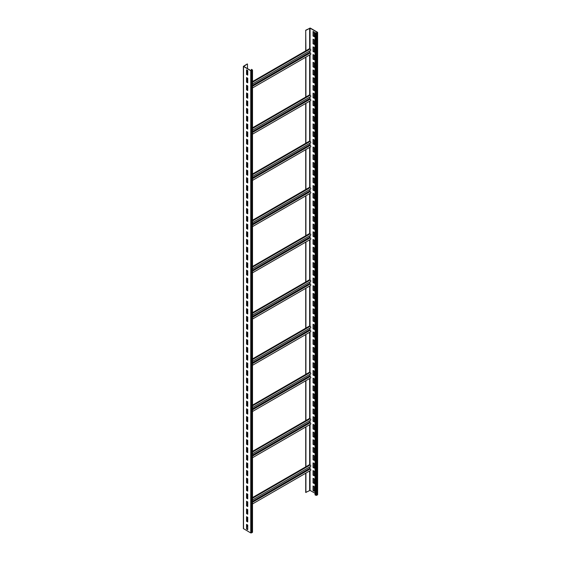 <?xml version="1.0" encoding="UTF-8"?>
<svg xmlns="http://www.w3.org/2000/svg" width="561" height="561" viewBox="0 0 561 561"><rect width="100%" height="100%" fill="white"/><g stroke="black" fill="none" stroke-linecap="round" stroke-linejoin="round"><path stroke-width="0.84" d="M247.478 524.9L247.478 526.288L246.742 526.709M252.513 70.034L252.513 532.256L250.746 532.95L243.376 528.56L243.376 66.338L247.275 63.947L243.74 66.45L250.942 70.609L252.226 70.034L251.545 69.34L252.513 70.034L250.746 70.728L243.376 66.338M247.745 70.539L246.538 69.844L246.538 74.466L247.745 75.16L247.745 70.539M247.745 78.238L246.538 77.544L246.538 82.165L247.745 82.86L247.745 78.238M247.745 85.945L246.538 85.251L246.538 89.872L247.745 90.566L247.745 85.945M247.745 93.645L246.538 92.951L246.538 97.572L247.745 98.266L247.745 93.645M247.745 101.352L246.538 100.657L246.538 105.279L247.745 105.973L247.745 101.352M247.745 109.051L246.538 108.357L246.538 112.985L247.745 113.673L247.745 109.051M247.745 116.758L246.538 116.064L246.538 120.685L247.745 121.379L247.745 116.758M247.745 124.458L246.538 123.771L246.538 128.392L247.745 129.086L247.745 124.458M247.745 132.165L246.538 131.47L246.538 136.092L247.745 136.786L247.745 132.165M247.745 139.871L246.538 139.177L246.538 143.798L247.745 144.493L247.745 139.871M247.745 147.571L246.538 146.877L246.538 151.498L247.745 152.192L247.745 147.571M247.745 155.278L246.538 154.584L246.538 159.205L247.745 159.899L247.745 155.278M247.745 162.978L246.538 162.283L246.538 166.912L247.745 167.599L247.745 162.978M247.745 170.684L246.538 169.99L246.538 174.611L247.745 175.305L247.745 170.684M247.745 178.384L246.538 177.697L246.538 182.318L247.745 183.012L247.745 178.384M247.745 186.091L246.538 185.396L246.538 190.018L247.745 190.712L247.745 186.091M247.745 193.797L246.538 193.103L246.538 197.724L247.745 198.419L247.745 193.797M247.745 201.497L246.538 200.803L246.538 205.424L247.745 206.118L247.745 201.497M247.745 209.204L246.538 208.51L246.538 213.131L247.745 213.825L247.745 209.204M247.745 216.904L246.538 216.209L246.538 220.838L247.745 221.525L247.745 216.904M247.745 224.61L246.538 223.916L246.538 228.537L247.745 229.232L247.745 224.61M247.745 232.31L246.538 231.623L246.538 236.244L247.745 236.938L247.745 232.31M247.745 240.017L246.538 239.323L246.538 243.944L247.745 244.638L247.745 240.017M247.745 247.724L246.538 247.029L246.538 251.651L247.745 252.345L247.745 247.724M247.745 255.423L246.538 254.729L246.538 259.35L247.745 260.045L247.745 255.423M247.745 263.13L246.538 262.436L246.538 267.057L247.745 267.751L247.745 263.13M247.745 270.83L246.538 270.136L246.538 274.764L247.745 275.451L247.745 270.83M247.745 278.536L246.538 277.842L246.538 282.464L247.745 283.158L247.745 278.536M247.745 286.236L246.538 285.549L246.538 290.17L247.745 290.864L247.745 286.236M247.745 293.943L246.538 293.249L246.538 297.87L247.745 298.564L247.745 293.943M247.745 301.65L246.538 300.955L246.538 305.577L247.745 306.271L247.745 301.65M247.745 309.349L246.538 308.655L246.538 313.276L247.745 313.971L247.745 309.349M247.745 317.056L246.538 316.362L246.538 320.983L247.745 321.677L247.745 317.056M247.745 324.756L246.538 324.062L246.538 328.683L247.745 329.377L247.745 324.756M247.745 332.463L246.538 331.768L246.538 336.39L247.745 337.084L247.745 332.463M247.745 340.162L246.538 339.468L246.538 344.096L247.745 344.791L247.745 340.162M247.745 347.869L246.538 347.175L246.538 351.796L247.745 352.49L247.745 347.869M247.745 355.569L246.538 354.882L246.538 359.503L247.745 360.197L247.745 355.569M247.745 363.276L246.538 362.581L246.538 367.203L247.745 367.897L247.745 363.276M247.745 370.982L246.538 370.288L246.538 374.909L247.745 375.604L247.745 370.982M247.745 378.682L246.538 377.988L246.538 382.609L247.745 383.303L247.745 378.682M247.745 386.389L246.538 385.695L246.538 390.316L247.745 391.01L247.745 386.389M247.745 394.088L246.538 393.394L246.538 398.022L247.745 398.71L247.745 394.088M247.745 401.795L246.538 401.101L246.538 405.722L247.745 406.416L247.745 401.795M247.745 409.495L246.538 408.808L246.538 413.429L247.745 414.123L247.745 409.495M247.745 417.202L246.538 416.507L246.538 421.129L247.745 421.823L247.745 417.202M247.745 424.908L246.538 424.214L246.538 428.835L247.745 429.53L247.745 424.908M247.745 432.608L246.538 431.914L246.538 436.535L247.745 437.229L247.745 432.608M247.745 440.315L246.538 439.621L246.538 444.242L247.745 444.936L247.745 440.315M247.745 448.015L246.538 447.32L246.538 451.949L247.745 452.636L247.745 448.015M247.745 455.721L246.538 455.027L246.538 459.648L247.745 460.343L247.745 455.721M247.745 463.421L246.538 462.734L246.538 467.355L247.745 468.049L247.745 463.421M247.745 471.128L246.538 470.434L246.538 475.055L247.745 475.749L247.745 471.128M247.745 478.835L246.538 478.14L246.538 482.762L247.745 483.456L247.745 478.835M247.745 486.534L246.538 485.84L246.538 490.461L247.745 491.156L247.745 486.534M247.745 494.241L246.538 493.547L246.538 498.168L247.745 498.862L247.745 494.241M247.745 501.941L246.538 501.246L246.538 505.875L247.745 506.562L247.745 501.941M247.745 509.647L246.538 508.953L246.538 513.574L247.745 514.269L247.745 509.647M247.745 517.347L246.538 516.66L246.538 521.281L247.745 521.975L247.745 517.347M247.745 525.054L246.538 524.36L246.538 528.981L247.745 529.675L247.745 525.054M247.478 521.59L247.478 517.193M247.478 513.883L247.478 509.493M247.478 498.477L247.478 494.087M247.478 490.77L247.478 486.38M247.478 483.07L247.478 478.68M247.478 475.363L247.478 470.974M247.478 467.664L247.478 463.267M247.478 452.257L247.478 447.86M247.478 444.55L247.478 440.161M247.478 436.844L247.478 432.454M247.478 429.144L247.478 424.754M247.478 421.437L247.478 417.047M247.478 406.031L247.478 401.641M247.478 398.331L247.478 393.934M247.478 390.624L247.478 386.234M247.478 382.918L247.478 378.528M247.478 375.218L247.478 370.828M247.478 359.811L247.478 355.422M247.478 352.105L247.478 347.715M247.478 344.405L247.478 340.008M247.478 336.698L247.478 332.308M247.478 328.991L247.478 324.602M247.478 313.585L247.478 309.195M247.478 305.885L247.478 301.495M247.478 298.179L247.478 293.789M247.478 290.479L247.478 286.082M247.478 282.772L247.478 278.382M247.478 267.366L247.478 262.976M247.478 259.659L247.478 255.269M247.478 251.959L247.478 247.569M247.478 244.252L247.478 239.863M247.478 236.553L247.478 232.156M247.478 221.146L247.478 216.749M247.478 213.439L247.478 209.05M247.478 205.733L247.478 201.343M247.478 198.033L247.478 193.643M247.478 190.326L247.478 185.936M247.478 174.92L247.478 170.53M247.478 167.22L247.478 162.823M247.478 159.513L247.478 155.124M247.478 151.807L247.478 147.417M247.478 144.107L247.478 139.717M247.478 128.7L247.478 124.311M247.478 120.994L247.478 116.604M247.478 113.294L247.478 108.897M247.478 105.587L247.478 101.197M247.478 97.88L247.478 93.491M247.478 82.474L247.478 78.084M247.478 74.774L247.478 70.384M247.478 68.61L247.478 64.066M252.513 497.572L309.588 464.62L310.191 464.964L252.513 498.266M305.92 466.738L305.92 426.886M305.92 380.667L305.92 420.512L309.588 418.394L310.191 418.744L252.513 452.04M305.92 334.447L305.92 374.292L309.588 372.174L310.191 372.518L252.513 405.82M305.92 288.221L305.92 328.073L309.588 325.955L310.191 326.299L252.513 359.601M305.92 242.001L305.92 281.846L309.588 279.729L310.191 280.079L252.513 313.375M305.92 195.775L305.92 235.627L309.588 233.509L310.191 233.853L252.513 267.155M305.92 149.556L305.92 189.401L309.588 187.283L310.191 187.633L252.513 220.929M305.92 103.329L305.92 143.181L309.588 141.063L310.191 141.407L252.513 174.709M305.92 57.11L305.92 96.962L309.588 94.844L310.191 95.188L252.513 128.49M305.717 50.855L305.717 30.21L305.92 50.735L309.588 48.618L310.191 48.968L252.513 82.264M305.92 30.322L310.058 28.162L317.26 32.328L316.46 33.022L315.058 32.671L316.656 33.134L317.463 32.208L310.254 28.05L305.717 30.21M305.717 473.225L305.717 492.432L310.058 490.391L315.058 493.273M305.92 492.544L305.92 473.112M252.513 503.946L310.612 470.399A0.849 0.491 -120 0 0 310.745 469.718A0.849 0.491 -120 0 0 310.191 468.968L309.791 466.871M252.513 499.935L310.612 466.394A0.849 0.491 -120 0 0 310.745 465.714A0.849 0.491 -120 0 0 310.191 464.964M305.717 466.85L305.717 427.005M305.717 420.631L305.717 380.779M305.717 374.411L305.717 334.559M305.717 328.185L305.717 288.34M305.717 281.966L305.717 242.114M305.717 235.739L305.717 195.894M305.717 189.52L305.717 149.668M305.717 143.3L305.717 103.448M305.717 97.074L305.717 57.229M315.058 32.671L315.058 494.893L316.656 495.356L317.624 494.662L317.624 32.44M314.258 32.131L313.059 31.437L313.059 36.065L314.258 36.753L314.258 32.131M314.258 39.838L313.059 39.144L313.059 43.765L314.258 44.459L314.258 39.838M314.258 47.538L313.059 46.843L313.059 51.472L314.258 52.166L314.258 47.538M314.258 55.244L313.059 54.55L313.059 59.171L314.258 59.866L314.258 55.244M314.258 62.951L313.059 62.257L313.059 66.878L314.258 67.572L314.258 62.951M314.258 70.651L313.059 69.957L313.059 74.578L314.258 75.272L314.258 70.651M314.258 78.358L313.059 77.663L313.059 82.285L314.258 82.979L314.258 78.358M314.258 86.057L313.059 85.363L313.059 89.984L314.258 90.679L314.258 86.057M314.258 93.764L313.059 93.07L313.059 97.691L314.258 98.385L314.258 93.764M314.258 101.464L313.059 100.77L313.059 105.398L314.258 106.085L314.258 101.464M314.258 109.171L313.059 108.476L313.059 113.098L314.258 113.792L314.258 109.171M314.258 116.87L313.059 116.183L313.059 120.804L314.258 121.499L314.258 116.87M314.258 124.577L313.059 123.883L313.059 128.504L314.258 129.198L314.258 124.577M314.258 132.284L313.059 131.59L313.059 136.211L314.258 136.905L314.258 132.284M314.258 139.984L313.059 139.289L313.059 143.911L314.258 144.605L314.258 139.984M314.258 147.69L313.059 146.996L313.059 151.617L314.258 152.311L314.258 147.69M314.258 155.39L313.059 154.696L313.059 159.324L314.258 160.011L314.258 155.39M314.258 163.097L313.059 162.402L313.059 167.024L314.258 167.718L314.258 163.097M314.258 170.796L313.059 170.109L313.059 174.73L314.258 175.425L314.258 170.796M314.258 178.503L313.059 177.809L313.059 182.43L314.258 183.124L314.258 178.503M314.258 186.21L313.059 185.516L313.059 190.137L314.258 190.831L314.258 186.21M314.258 193.91L313.059 193.215L313.059 197.837L314.258 198.531L314.258 193.91M314.258 201.616L313.059 200.922L313.059 205.543L314.258 206.238L314.258 201.616M314.258 209.316L313.059 208.622L313.059 213.25L314.258 213.937L314.258 209.316M314.258 217.023L313.059 216.329L313.059 220.95L314.258 221.644L314.258 217.023M314.258 224.723L313.059 224.035L313.059 228.657L314.258 229.351L314.258 224.723M314.258 232.429L313.059 231.735L313.059 236.356L314.258 237.051L314.258 232.429M314.258 240.136L313.059 239.442L313.059 244.063L314.258 244.757L314.258 240.136M314.258 247.836L313.059 247.142L313.059 251.763L314.258 252.457L314.258 247.836M314.258 255.543L313.059 254.848L313.059 259.47L314.258 260.164L314.258 255.543M314.258 263.242L313.059 262.548L313.059 267.176L314.258 267.863L314.258 263.242M314.258 270.949L313.059 270.255L313.059 274.876L314.258 275.57L314.258 270.949M314.258 278.649L313.059 277.961L313.059 282.583L314.258 283.277L314.258 278.649M314.258 286.355L313.059 285.661L313.059 290.282L314.258 290.977L314.258 286.355M314.258 294.062L313.059 293.368L313.059 297.989L314.258 298.683L314.258 294.062M314.258 301.762L313.059 301.068L313.059 305.689L314.258 306.383L314.258 301.762M314.258 309.469L313.059 308.774L313.059 313.396L314.258 314.09L314.258 309.469M314.258 317.168L313.059 316.474L313.059 321.095L314.258 321.79L314.258 317.168M314.258 324.875L313.059 324.181L313.059 328.802L314.258 329.496L314.258 324.875M314.258 332.575L313.059 331.881L313.059 336.509L314.258 337.196L314.258 332.575M314.258 340.282L313.059 339.587L313.059 344.209L314.258 344.903L314.258 340.282M314.258 347.981L313.059 347.294L313.059 351.915L314.258 352.61L314.258 347.981M314.258 355.688L313.059 354.994L313.059 359.615L314.258 360.309L314.258 355.688M314.258 363.395L313.059 362.701L313.059 367.322L314.258 368.016L314.258 363.395M314.258 371.094L313.059 370.4L313.059 375.021L314.258 375.716L314.258 371.094M314.258 378.801L313.059 378.107L313.059 382.728L314.258 383.422L314.258 378.801M314.258 386.501L313.059 385.807L313.059 390.435L314.258 391.122L314.258 386.501M314.258 394.208L313.059 393.513L313.059 398.135L314.258 398.829L314.258 394.208M314.258 401.907L313.059 401.22L313.059 405.841L314.258 406.536L314.258 401.907M314.258 409.614L313.059 408.92L313.059 413.541L314.258 414.235L314.258 409.614M314.258 417.321L313.059 416.627L313.059 421.248L314.258 421.942L314.258 417.321M314.258 425.021L313.059 424.326L313.059 428.948L314.258 429.642L314.258 425.021M314.258 432.727L313.059 432.033L313.059 436.654L314.258 437.349L314.258 432.727M314.258 440.427L313.059 439.733L313.059 444.361L314.258 445.048L314.258 440.427M314.258 448.134L313.059 447.44L313.059 452.061L314.258 452.755L314.258 448.134M314.258 455.834L313.059 455.146L313.059 459.768L314.258 460.462L314.258 455.834M314.258 463.54L313.059 462.846L313.059 467.467L314.258 468.162L314.258 463.54M314.258 471.247L313.059 470.553L313.059 475.174L314.258 475.868L314.258 471.247M314.258 478.947L313.059 478.253L313.059 482.874L314.258 483.568L314.258 478.947M314.258 486.653L313.059 485.959L313.059 490.58L314.258 491.275L314.258 486.653M313.255 31.556L313.255 35.946L314.258 36.521M313.255 39.256L313.255 43.653L314.258 44.228M313.255 46.963L313.255 51.353L314.258 51.935M313.255 54.669L313.255 59.059L314.258 59.634M313.255 62.369L313.255 66.759L314.258 67.341M313.255 70.076L313.255 74.466L314.258 75.041M313.255 77.776L313.255 82.165L314.258 82.748M313.255 85.482L313.255 89.872L314.258 90.447M313.255 93.182L313.255 97.579L314.258 98.154M313.255 100.889L313.255 105.279L314.258 105.861M313.255 108.596L313.255 112.985L314.258 113.56M313.255 116.295L313.255 120.685L314.258 121.267M313.255 124.002L313.255 128.392L314.258 128.967M313.255 131.702L313.255 136.092L314.258 136.674M313.255 139.409L313.255 143.798L314.258 144.373M313.255 147.108L313.255 151.505L314.258 152.08M313.255 154.815L313.255 159.205L314.258 159.78M313.255 162.515L313.255 166.912L314.258 167.487M313.255 170.221L313.255 174.611L314.258 175.193M313.255 177.928L313.255 182.318L314.258 182.893M313.255 185.628L313.255 190.018L314.258 190.6M313.255 193.335L313.255 197.724L314.258 198.299M313.255 201.034L313.255 205.431L314.258 206.006M313.255 208.741L313.255 213.131L314.258 213.706M313.255 216.441L313.255 220.838L314.258 221.413M313.255 224.148L313.255 228.537L314.258 229.119M313.255 231.854L313.255 236.244L314.258 236.819M313.255 239.554L313.255 243.944L314.258 244.526M313.255 247.261L313.255 251.651L314.258 252.226M313.255 254.96L313.255 259.35L314.258 259.932M313.255 262.667L313.255 267.057L314.258 267.632M313.255 270.367L313.255 274.764L314.258 275.339M313.255 278.074L313.255 282.464L314.258 283.046M313.255 285.78L313.255 290.17L314.258 290.745M313.255 293.48L313.255 297.87L314.258 298.452M313.255 301.187L313.255 305.577L314.258 306.152M313.255 308.887L313.255 313.276L314.258 313.858M313.255 316.593L313.255 320.983L314.258 321.558M313.255 324.293L313.255 328.69L314.258 329.265M313.255 332L313.255 336.39L314.258 336.972M313.255 339.707L313.255 344.096L314.258 344.671M313.255 347.406L313.255 351.796L314.258 352.378M313.255 355.113L313.255 359.503L314.258 360.078M313.255 362.813L313.255 367.203L314.258 367.785M313.255 370.519L313.255 374.909L314.258 375.484M313.255 378.219L313.255 382.616L314.258 383.191M313.255 385.926L313.255 390.316L314.258 390.898M313.255 393.626L313.255 398.022L314.258 398.598M313.255 401.332L313.255 405.722L314.258 406.304M313.255 409.039L313.255 413.429L314.258 414.004M313.255 416.739L313.255 421.129L314.258 421.711M313.255 424.446L313.255 428.835L314.258 429.41M313.255 432.145L313.255 436.542L314.258 437.117M313.255 439.852L313.255 444.242L314.258 444.817M313.255 447.552L313.255 451.949L314.258 452.524M313.255 455.259L313.255 459.648L314.258 460.23M313.255 462.965L313.255 467.355L314.258 467.93M313.255 470.665L313.255 475.055L314.258 475.637M313.255 478.372L313.255 482.762L314.258 483.337M313.255 486.071L313.255 490.461L314.258 491.043M305.92 50.735L252.513 81.569M252.513 87.944L310.612 54.403A0.849 0.491 -120 0 0 310.745 53.723A0.849 0.491 -120 0 0 310.191 52.972L309.791 50.869M252.513 83.94L310.612 50.392A0.849 0.491 -120 0 0 310.745 49.712A0.849 0.491 -120 0 0 310.191 48.968M305.92 96.962L252.513 127.796M252.513 134.17L310.612 100.622A0.849 0.491 -120 0 0 310.745 99.942A0.849 0.491 -120 0 0 310.191 99.192L309.791 97.095M252.513 130.159L310.612 96.618A0.849 0.491 -120 0 0 310.745 95.938A0.849 0.491 -120 0 0 310.191 95.188M305.92 143.181L252.513 174.015M252.513 180.39L310.612 146.842A0.849 0.491 -120 0 0 310.745 146.162A0.849 0.491 -120 0 0 310.191 145.418L309.791 143.314M252.513 176.385L310.612 142.838A0.849 0.491 -120 0 0 310.745 142.157A0.849 0.491 -120 0 0 310.191 141.407M305.92 189.401L252.513 220.242M252.513 226.609L310.612 193.068A0.849 0.491 -120 0 0 310.745 192.388A0.849 0.491 -120 0 0 310.191 191.638L309.791 189.534M252.513 222.605L310.612 189.064A0.849 0.491 -120 0 0 310.745 188.384A0.849 0.491 -120 0 0 310.191 187.633M305.92 235.627L252.513 266.461M252.513 272.835L310.612 239.288A0.849 0.491 -120 0 0 310.745 238.607A0.849 0.491 -120 0 0 310.191 237.857L309.791 235.76M252.513 268.824L310.612 235.283A0.849 0.491 -120 0 0 310.745 234.603A0.849 0.491 -120 0 0 310.191 233.853M305.92 281.846L252.513 312.68M252.513 319.055L310.612 285.514A0.849 0.491 -120 0 0 310.745 284.834A0.849 0.491 -120 0 0 310.191 284.083L309.791 281.98M252.513 315.051L310.612 281.503A0.849 0.491 -120 0 0 310.745 280.823A0.849 0.491 -120 0 0 310.191 280.079M305.92 328.073L252.513 358.907M252.513 365.281L310.612 331.733A0.849 0.491 -120 0 0 310.745 331.053A0.849 0.491 -120 0 0 310.191 330.303L309.791 328.206M252.513 361.27L310.612 327.729A0.849 0.491 -120 0 0 310.745 327.049A0.849 0.491 -120 0 0 310.191 326.299M305.92 374.292L252.513 405.126M252.513 411.501L310.612 377.953A0.849 0.491 -120 0 0 310.745 377.273A0.849 0.491 -120 0 0 310.191 376.529L309.791 374.425M252.513 407.496L310.612 373.949A0.849 0.491 -120 0 0 310.745 373.268A0.849 0.491 -120 0 0 310.191 372.518M305.92 420.512L252.513 451.353M252.513 457.72L310.612 424.179A0.849 0.491 -120 0 0 310.745 423.499A0.849 0.491 -120 0 0 310.191 422.749L309.791 420.645M252.513 453.716L310.612 420.175A0.849 0.491 -120 0 0 310.745 419.495A0.849 0.491 -120 0 0 310.191 418.744M246.742 69.957L246.742 74.347L247.745 74.929M246.742 77.663L246.742 82.053L247.745 82.628M246.742 85.363L246.742 89.753L247.745 90.335M246.742 93.07L246.742 97.46L247.745 98.035M246.742 100.77L246.742 105.166L247.745 105.741M246.742 108.476L246.742 112.866L247.745 113.448M246.742 116.183L246.742 120.573L247.745 121.148M246.742 123.883L246.742 128.273L247.745 128.855M246.742 131.59L246.742 135.979L247.745 136.554M246.742 139.289L246.742 143.679L247.745 144.261M246.742 146.996L246.742 151.386L247.745 151.961M246.742 154.696L246.742 159.093L247.745 159.668M246.742 162.402L246.742 166.792L247.745 167.374M246.742 170.102L246.742 174.499L247.745 175.074M246.742 177.809L246.742 182.199L247.745 182.781M246.742 185.516L246.742 189.906L247.745 190.481M246.742 193.215L246.742 197.605L247.745 198.187M246.742 200.922L246.742 205.312L247.745 205.887M246.742 208.622L246.742 213.019L247.745 213.594M246.742 216.329L246.742 220.718L247.745 221.293M246.742 224.028L246.742 228.425L247.745 229M246.742 231.735L246.742 236.125L247.745 236.707M246.742 239.442L246.742 243.832L247.745 244.407M246.742 247.142L246.742 251.531L247.745 252.113M246.742 254.848L246.742 259.238L247.745 259.813M246.742 262.548L246.742 266.938L247.745 267.52M246.742 270.255L246.742 274.645L247.745 275.22M246.742 277.954L246.742 282.351L247.745 282.926M246.742 285.661L246.742 290.051L247.745 290.633M246.742 293.368L246.742 297.758L247.745 298.333M246.742 301.068L246.742 305.457L247.745 306.04M246.742 308.774L246.742 313.164L247.745 313.739M246.742 316.474L246.742 320.864L247.745 321.446M246.742 324.181L246.742 328.571L247.745 329.146M246.742 331.881L246.742 336.277L247.745 336.852M246.742 339.587L246.742 343.977L247.745 344.559M246.742 347.294L246.742 351.684L247.745 352.259M246.742 354.994L246.742 359.384L247.745 359.966M246.742 362.701L246.742 367.09L247.745 367.665M246.742 370.4L246.742 374.79L247.745 375.372M246.742 378.107L246.742 382.497L247.745 383.072M246.742 385.807L246.742 390.204L247.745 390.779M246.742 393.513L246.742 397.903L247.745 398.485M246.742 401.22L246.742 405.61L247.745 406.185M246.742 408.92L246.742 413.31L247.745 413.892M246.742 416.627L246.742 421.016L247.745 421.592M246.742 424.326L246.742 428.716L247.745 429.298M246.742 432.033L246.742 436.423L247.745 436.998M246.742 439.733L246.742 444.13L247.745 444.705M246.742 447.44L246.742 451.829L247.745 452.404M246.742 455.139L246.742 459.536L247.745 460.111M246.742 462.846L246.742 467.236L247.745 467.818M246.742 470.553L246.742 474.943L247.745 475.518M246.742 478.253L246.742 482.642L247.745 483.224M246.742 485.959L246.742 490.349L247.745 490.924M246.742 493.659L246.742 498.049L247.745 498.631M246.742 501.366L246.742 505.756L247.745 506.331M246.742 509.065L246.742 513.462L247.745 514.037M246.742 516.772L246.742 521.162L247.745 521.744M246.742 524.479L246.742 528.869L247.745 529.444M251.342 70.609L251.342 69.459M252.345 532.487L252.345 70.265M251.545 532.95L251.545 70.728M250.746 532.95L250.746 70.728M243.537 528.792L243.537 66.57M309.658 490.391L309.658 470.952M309.658 464.655L309.658 424.733M309.658 418.436L309.658 378.507M309.658 372.209L309.658 332.287M309.658 325.99L309.658 286.068M309.658 279.771L309.658 239.842M309.658 233.544L309.658 193.622M309.658 187.325L309.658 147.396M309.658 141.099L309.658 101.176M309.658 94.879L309.658 54.957M309.658 48.66L309.658 28.162M315.857 495.356L315.857 33.134M310.058 490.391L310.058 470.721M310.058 468.87L310.058 466.717M310.058 464.887L310.058 424.502M310.058 422.643L310.058 420.498M310.058 418.667L310.058 378.275M310.058 376.424L310.058 374.271M310.058 372.441L310.058 332.056M310.058 330.205L310.058 328.052M310.058 326.221L310.058 285.837M310.058 283.978L310.058 281.825M310.058 280.002L310.058 239.61M310.058 237.759L310.058 235.606M310.058 233.776L310.058 193.391M310.058 191.532L310.058 189.38M310.058 187.556L310.058 147.164M310.058 145.313L310.058 143.16M310.058 141.33L310.058 100.945M310.058 99.094L310.058 96.941M310.058 95.111L310.058 54.726M310.058 52.867L310.058 50.714M310.058 48.891L310.058 28.162M317.463 494.893L317.463 32.671M316.656 495.356L316.656 33.134M309.791 52.278L252.513 85.349M247.745 88.098L246.742 88.68M310.191 52.972L252.513 86.268M247.745 89.024L246.742 89.599M309.791 98.498L252.513 131.569M247.745 134.324L246.742 134.899M310.191 99.192L252.513 132.494M247.745 135.243L246.742 135.825M309.791 144.724L252.513 177.788M247.745 180.544L246.742 181.119M310.191 145.418L252.513 178.714M247.745 181.469L246.742 182.045M309.791 190.943L252.513 224.014M247.745 226.763L246.742 227.345M310.191 191.638L252.513 224.94M247.745 227.689L246.742 228.271M309.791 237.17L252.513 270.234M247.745 272.99L246.742 273.565M310.191 237.857L252.513 271.159M247.745 273.915L246.742 274.49M309.791 283.389L252.513 316.46M247.745 319.209L246.742 319.791M310.191 284.083L252.513 317.379M247.745 320.135L246.742 320.71M309.791 329.609L252.513 362.679M247.745 365.435L246.742 366.01M310.191 330.303L252.513 363.605M247.745 366.354L246.742 366.936M309.791 375.835L252.513 408.899M247.745 411.655L246.742 412.23M310.191 376.529L252.513 409.825M247.745 412.58L246.742 413.155M309.791 422.054L252.513 455.125M247.745 457.874L246.742 458.456M310.191 422.749L252.513 456.051M247.745 458.8L246.742 459.382M310.191 468.968L252.513 502.27M247.745 505.026L246.742 505.601M309.791 468.281L252.513 501.345M247.745 504.101L246.742 504.676M247.745 86.696L246.742 87.271M247.745 132.915L246.742 133.49M247.745 179.134L246.742 179.716M247.745 225.361L246.742 225.936M247.745 271.58L246.742 272.162M247.745 317.807L246.742 318.382M247.745 364.026L246.742 364.601M247.745 410.245L246.742 410.827M247.745 456.472L246.742 457.047M247.745 502.691L246.742 503.273"/></g></svg>
